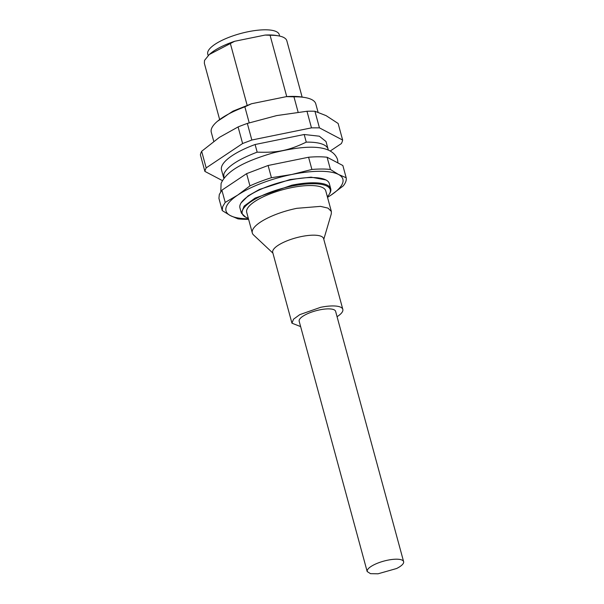 <?xml version="1.0" encoding="UTF-8"?>
<svg xmlns="http://www.w3.org/2000/svg" width="604" height="604" viewBox="0 0 604 604"><rect width="100%" height="100%" fill="white"/><g stroke="black" fill="none" stroke-linecap="round" stroke-linejoin="round"><path stroke-width="0.91" d="M279.644 36.089L279.252 34.624A37.048 11.204 164.8 0 0 257.976 30.2A37.048 11.204 164.8 0 0 221.57 40.559A37.048 11.204 164.8 0 0 207.753 54.043L208.153 55.515M403.615 561.644L335.605 311.332A18.875 5.708 164.8 0 0 317.802 310.282A18.875 5.708 164.8 0 0 299.259 319.977A18.875 5.708 164.8 0 0 299.169 321.23L367.179 571.55L370.509 573.664L378.021 573.8L396.571 568.523A18.875 5.708 164.8 0 0 403.525 562.898A18.875 5.708 164.8 0 0 403.615 561.644A18.875 5.708 164.8 0 0 392.774 559.395A18.875 5.708 164.8 0 0 374.223 564.672C370.297 566.643 367.979 568.515 367.27 570.297L367.179 571.55M223.91 178.407L223.842 173.967C227.179 166.621 238.286 159.35 257.168 152.148C277.538 152.85 288.395 150.638 306.258 142.136A54.141 16.368 -15.2 0 1 328.085 149.173A54.141 16.368 -15.2 0 1 328.244 150.056M306.258 142.136L304.19 134.503L255.099 144.515L257.168 152.148M255.099 144.515A54.141 16.368 164.8 0 0 221.766 166.334A54.141 16.368 164.8 0 0 221.517 169.928L223.593 177.561M330.26 151L341.373 143.578L342.189 141.781L342.642 140.068L338.134 123.473L326.054 115.613L314.933 111.272A71.242 21.54 164.8 0 0 306.975 111.264L276.677 115.59L247.33 123.427A71.242 21.54 164.8 0 0 238.097 126.931L242.612 143.525L206.168 167.889L205.352 169.679L204.892 171.4L222.423 180.619M342.642 140.068L319.441 127.859L311.483 127.859L251.838 140.015L242.612 143.525M304.19 134.503L319.342 136.202L326.017 141.54L328.085 149.173M204.892 171.4L200.385 154.805L200.838 153.091L201.661 151.294L206.168 167.889M314.933 111.272L319.441 127.859M306.975 111.264L311.483 127.859M247.33 123.427L251.838 140.015M238.097 126.931L219.403 137.357L201.661 151.294M219.312 194.496L218.927 198.361L222.249 210.592L222.634 206.727L225.209 202.416L237.81 195.024L249.943 185.881L246.621 173.65L221.887 190.185L219.312 194.496M327.104 157.244L330.433 169.475L338.542 174.488L346.175 177.75L342.853 165.526L327.104 157.244C321.819 156.647 315.643 156.64 308.584 157.236L268.101 165.488L246.621 173.65M244.862 106.832A54.141 16.368 164.8 0 0 217.516 121.23L233.038 111.121L251.551 103.737L244.862 106.832L249.203 122.823M298.119 112.178L293.952 96.821L286.372 96.64L251.551 103.737M217.516 121.23A54.141 16.368 164.8 0 0 211.536 128.652A54.141 16.368 164.8 0 0 211.279 132.246L213.756 141.351M318.044 112.185L315.779 103.858A54.141 16.368 164.8 0 0 304.824 97.516A54.141 16.368 164.8 0 0 293.952 96.821M248.455 218.799A60.551 18.309 -15.2 0 1 230.358 215.605L237.991 218.874A64.115 19.388 164.8 0 0 248.591 219.305M268.101 165.488L271.43 177.712L291.906 174.465A60.551 18.309 -15.2 0 0 237.81 195.024A60.551 18.309 -15.2 0 0 226.296 206.908A60.551 18.309 -15.2 0 0 230.358 215.605L222.249 210.592M221.887 190.185L225.209 202.416M271.43 177.712A64.115 19.388 164.8 0 0 249.943 185.881M346.175 177.75A64.115 19.388 164.8 0 1 345.79 181.615A64.115 19.388 164.8 0 1 343.215 185.926L331.09 195.077A60.551 18.309 -15.2 0 0 342.604 183.193A60.551 18.309 -15.2 0 0 338.542 174.488A60.551 18.309 -15.2 0 0 291.906 174.465L311.906 169.46L308.584 157.236M330.433 169.475A64.115 19.388 164.8 0 0 311.906 169.46M327.511 197.319A60.551 18.309 -15.2 0 0 331.09 195.077L327.527 197.365M304.824 97.516L302.03 97.048A51.053 15.44 164.8 0 0 286.372 96.64M302.121 97.063L286.84 40.815A42.741 12.926 164.8 0 0 278.195 35.802A42.741 12.926 164.8 0 0 270.071 35.259L286.741 96.617M234.699 41.268L209.263 54.534L210.773 53.273A40.604 12.276 -15.2 0 1 234.699 41.268L265.073 35.077L270.071 35.259M230.32 43.36L247.134 105.239M209.263 54.534L204.537 60.392L204.341 63.231L219.622 119.471M241.087 202.929L248.146 195.855L259.478 189.43L290.063 179.554L311.052 177.161L325.843 179.909A46.304 13.998 164.8 0 0 290.328 179.962A46.304 13.998 164.8 0 0 241.087 202.929A46.304 13.998 164.8 0 0 239.939 207.844L241.366 213.091L244.137 206.085L255.077 198.089L291.755 185.209A46.304 13.998 164.8 0 1 330.735 188.803A46.304 13.998 164.8 0 1 329.595 193.718L329.104 194.488A45.594 13.786 -15.2 0 1 327.345 196.708M278.195 35.802L276.255 35.477A40.604 12.276 164.8 0 0 265.073 35.077M330.735 188.803L329.316 183.563A46.304 13.998 164.8 0 0 325.843 179.909M248.289 218.187A45.594 13.786 -15.2 0 1 245.654 217.161L241.366 213.091M245.654 217.161A45.594 13.786 -15.2 0 1 251 201.661A45.594 13.786 -15.2 0 1 291.845 186.107A45.594 13.786 -15.2 0 1 329.104 194.488M252.306 232.978A40.959 12.39 164.8 0 1 296.881 208.312L320.513 206.372L328.017 208.123L331.369 211.498L325.76 190.864A40.959 12.39 164.8 0 0 291.271 187.678A40.959 12.39 164.8 0 0 246.704 212.344L252.306 232.978A40.959 12.39 164.8 0 0 253.574 234.986L272.917 253.129M331.369 211.498L331.294 213.869L323.789 239.305M291.951 323.185L272.721 252.419A26.357 7.973 -15.2 0 1 301.404 236.549A26.357 7.973 -15.2 0 1 323.593 238.595L342.823 309.369A26.357 7.973 164.8 0 0 320.633 307.315L299.758 314.646L293.529 319.206L291.951 323.185L300.626 326.598M337.062 316.692A26.357 7.973 164.8 0 0 342.823 309.369M220.792 191.664L221.094 183.427C227.376 169.309 248.078 160.377 272.781 152.986C303.412 145.405 331.739 143.186 337.545 159.516L337.961 162.952"/></g></svg>
